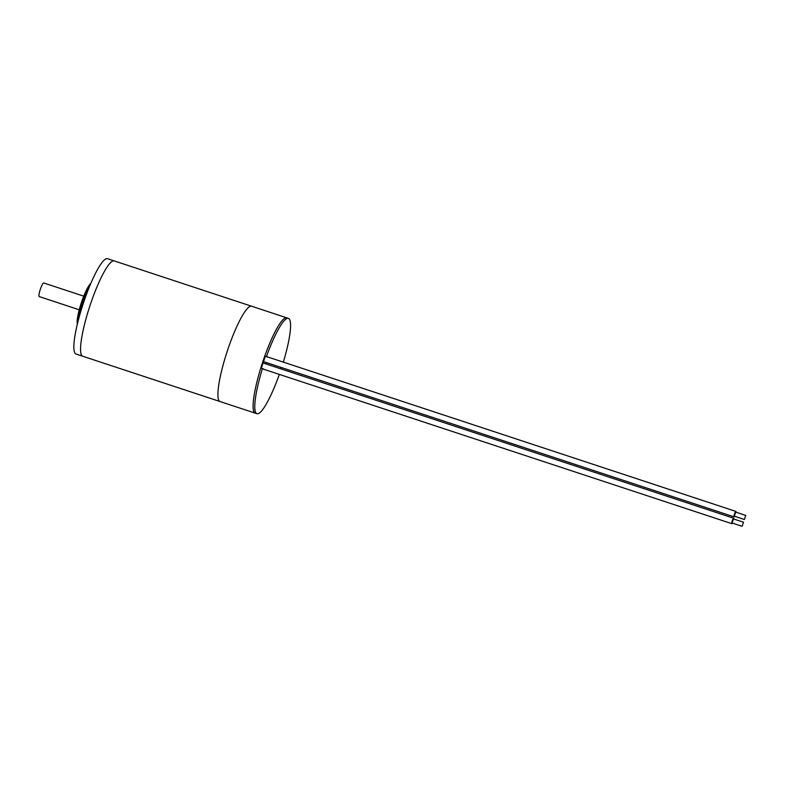 <?xml version="1.0" encoding="UTF-8"?>
<svg xmlns="http://www.w3.org/2000/svg" width="785" height="785" viewBox="0 0 785 785"><rect width="100%" height="100%" fill="white"/><g stroke="black" fill="none" stroke-linecap="round" stroke-linejoin="round"><path stroke-width="1.18" d="M82.867 356.282A50.201 8.978 -71.7 0 1 82.739 356.243A50.201 8.978 -71.7 0 1 82.621 356.204A50.201 8.978 -71.7 0 1 90.059 305.424A50.201 8.978 -71.7 0 1 114.198 260.895A50.201 8.978 108.3 0 0 90.059 305.424A50.201 8.978 108.3 0 0 82.621 356.204A50.201 8.978 108.3 0 0 82.739 356.243L220.104 401.557A50.201 8.978 -71.7 0 1 219.986 401.518A50.201 8.978 -71.7 0 1 227.414 350.738A50.201 8.978 -71.7 0 1 251.563 306.219A50.201 8.978 -71.7 0 1 251.681 306.258M286.859 317.866A50.201 8.978 108.3 0 0 286.741 317.817A50.201 8.978 -71.7 0 0 264.751 356.086L265.35 356.341A46.619 8.331 108.3 0 0 261.405 368.194M220.232 401.596A50.201 8.978 -71.7 0 1 220.104 401.557A50.201 8.978 -71.7 0 1 219.986 401.518A50.201 8.978 -71.7 0 1 227.414 350.738A50.201 8.978 -71.7 0 1 251.563 306.219L286.741 317.817A50.201 8.978 108.3 0 0 262.602 362.346A50.201 8.978 108.3 0 0 255.164 413.126A50.201 8.978 108.3 0 0 255.282 413.165A50.201 8.978 -71.7 0 1 255.164 413.126A50.201 8.978 -71.7 0 1 260.797 367.998L263.593 369.019M39.279 296.602A7.173 1.285 -71.7 0 1 39.27 296.593A7.173 1.285 -71.7 0 1 39.25 296.593A7.173 1.285 -71.7 0 1 40.31 289.331A7.173 1.285 -71.7 0 1 43.764 282.973A7.173 1.285 -71.7 0 1 43.774 282.983L83.74 296.161M76.165 354.074A50.201 8.978 -71.7 0 1 76.037 354.035A50.201 8.978 -71.7 0 1 75.929 353.996A50.201 8.978 -71.7 0 1 83.357 303.216A50.201 8.978 -71.7 0 1 107.496 258.687L251.563 306.219M90.04 285.21A23.305 4.17 108.3 0 0 77.793 322.331M77.352 324.166A22.235 3.974 -71.7 0 1 81.297 302.902A22.235 3.974 -71.7 0 1 90.775 283.473M255.41 413.204A50.201 8.978 -71.7 0 1 255.282 413.165L256.96 413.715A50.201 8.978 -71.7 0 1 256.842 413.675A50.201 8.978 -71.7 0 1 262.465 368.548M267.548 357.106L266.429 356.645A50.201 8.978 -71.7 0 1 288.409 318.367A50.201 8.978 -71.7 0 1 288.527 318.416A50.201 8.978 -71.7 0 1 283.336 362.12M281.619 367.596A50.201 8.978 -71.7 0 1 281.177 368.96M279.323 374.396A50.201 8.978 -71.7 0 1 256.96 413.715M265.958 363.936L266.409 362.582M264.751 356.086L266.429 356.645M733.435 518.914L732.091 522.996M742.129 526.313L743.483 522.221L742.129 526.313L732.081 522.996M733.749 519.013A2.865 0.51 108.3 0 0 733.661 518.228A2.865 0.51 108.3 0 0 733.651 518.228A2.865 0.51 108.3 0 0 732.277 520.769A2.865 0.51 108.3 0 0 731.856 523.673L731.856 523.673A2.865 0.51 108.3 0 0 732.405 523.104M745.74 515.421L735.692 512.105L734.338 516.187L744.396 519.503L745.75 515.421L744.396 519.503M736.016 512.212A2.865 0.51 108.3 0 0 735.928 511.428A2.865 0.51 108.3 0 0 734.534 513.969A2.865 0.51 108.3 0 0 734.112 516.873A2.865 0.51 108.3 0 0 734.122 516.873A2.865 0.51 108.3 0 0 734.672 516.294M735.928 511.428A2.865 0.51 108.3 0 0 735.918 511.428L266.458 356.557M220.104 401.557L255.282 413.165M39.27 296.593L79.246 309.781M76.037 354.035L82.739 356.243M286.741 317.817L288.409 318.367M262.386 368.803L731.856 523.673M263.063 362.984L733.651 518.228M733.435 518.905L743.483 522.221M263.515 361.63L734.122 516.873"/></g></svg>
